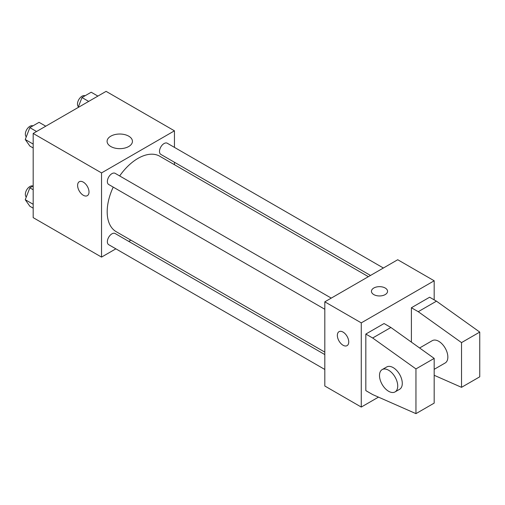 <?xml version="1.0" encoding="UTF-8"?>
<svg xmlns="http://www.w3.org/2000/svg" width="505" height="505" viewBox="0 0 505 505"><rect width="100%" height="100%" fill="white"/><g stroke="black" fill="none" stroke-linecap="round" stroke-linejoin="round"><path stroke-width="0.76" d="M115.872 248.826L101.537 257.102L33.185 217.642L33.185 133.453L106.094 91.361L174.446 130.82L174.446 147.378M130.877 240.159L128.756 241.39M113.227 187.109A43.563 25.149 120 0 0 107.186 211.746A43.563 25.149 120 0 0 116.207 231.694L324.816 352.13M368.379 276.677L159.769 156.234A43.563 25.149 120 0 0 119.666 175.942M174.446 162.257L174.446 164.706M101.537 257.102L101.537 172.918L174.446 130.82M383.39 268.01L167.275 143.237A6.445 3.718 120 0 0 162.307 144.96A6.445 3.718 120 0 0 159.498 151.45A6.445 3.718 120 0 0 160.83 154.397L370.506 275.452M324.816 354.579L115.146 233.531A6.445 3.718 120 0 0 110.178 235.254A6.445 3.718 120 0 0 107.369 241.743A6.445 3.718 120 0 0 108.701 244.691L324.816 369.464M324.816 309.268L108.701 184.495A6.445 3.718 -60 0 1 108.701 177.053A6.445 3.718 -60 0 1 115.146 173.335L331.261 298.108M101.537 172.918L33.185 133.453M110.803 146.519A12.669 7.316 180 0 1 107.092 141.343A12.669 7.316 180 0 1 119.761 134.027A12.669 7.316 180 0 1 132.436 141.343A12.669 7.316 180 0 1 124.609 148.104A12.669 7.316 180 0 1 110.803 146.519M89.006 191.988A8.055 4.652 60 0 1 87.333 195.675A8.055 4.652 60 0 1 79.279 191.029A8.055 4.652 60 0 1 79.279 181.724A8.055 4.652 60 0 1 85.484 183.883A8.055 4.652 60 0 1 89.006 191.988M87.34 195.675A8.055 4.652 60 0 1 79.285 191.023A8.055 4.652 60 0 1 79.279 181.724M378.479 397.126L361.271 407.062L324.816 386.016L324.816 301.826L397.725 259.734L434.18 280.78L434.18 299.856M385.195 294.592A8.055 4.652 180 0 1 376.414 295.602A8.055 4.652 180 0 1 371.446 291.303A8.055 4.652 180 0 1 379.501 286.657A8.055 4.652 180 0 1 387.556 291.303A8.055 4.652 180 0 1 385.195 294.592M361.271 407.062L361.271 322.872L324.816 301.826M361.271 322.872L434.18 280.78M387.556 291.309A8.055 4.652 0 0 0 379.501 286.657A8.055 4.652 0 0 0 371.446 291.309M339.019 331.684A8.055 4.652 -120 0 0 337.788 338.142A8.055 4.652 -120 0 0 343.047 345.237A8.055 4.652 60 0 1 337.782 338.142A8.055 4.652 60 0 1 339.019 331.684A8.055 4.652 60 0 1 347.074 336.336A8.055 4.652 60 0 1 347.074 345.635A8.055 4.652 60 0 1 343.047 345.237A8.055 4.652 -120 0 0 347.074 345.635M365.828 390.617L365.828 334.058L372.665 338.003L415.956 368.915L415.956 413.639L372.665 394.569L365.828 390.617M415.956 413.639L434.18 403.116L434.18 358.392L390.895 327.48L384.059 323.535L365.828 334.058M411.398 342.125L411.398 307.747L429.622 297.224L436.459 301.169L479.75 332.082L479.75 376.806L461.526 387.329L461.526 342.605L418.235 311.692L411.398 307.747M434.18 369.325L445.183 362.975A12.89 7.442 -120 0 0 445.183 348.097A12.89 7.442 -120 0 0 432.293 340.654L419.605 347.983M434.18 375.284L461.526 387.329M382.171 369.591L386.729 366.965A12.89 7.442 60 0 1 399.613 374.401A12.89 7.442 60 0 1 399.613 389.286L395.055 391.918A12.89 7.442 60 0 1 388.616 391.28A12.89 7.442 60 0 1 380.196 379.918A12.89 7.442 60 0 1 382.171 369.591A12.89 7.442 60 0 1 395.055 377.033A12.89 7.442 60 0 1 395.055 391.918M479.75 332.082L461.526 342.605M434.18 358.392L415.956 368.915M436.459 301.169L418.235 311.692M390.895 327.48L372.665 338.003M33.185 147.978L29.852 146.059L25.25 139.506L29.852 127.639L39.062 122.324L45.759 126.193M33.185 144.089L25.25 139.506M36.549 131.508L29.852 127.639M32.913 125.871A6.445 3.718 120 0 0 28.027 127.847A6.445 3.718 120 0 0 25.345 134.191A6.445 3.718 120 0 0 26.285 136.849M78.117 107.508L81.987 97.541L91.19 92.226L97.888 96.095M88.684 101.41L81.987 97.541M85.048 95.773A6.445 3.718 120 0 0 80.156 97.749A6.445 3.718 120 0 0 77.473 104.093A6.445 3.718 120 0 0 78.414 106.751M33.185 208.174L29.852 206.248L25.25 199.702L29.852 187.835L33.185 185.916M33.185 204.279L25.25 199.702M33.185 189.754L29.852 187.835M32.913 186.067A6.445 3.718 120 0 0 28.027 188.043A6.445 3.718 120 0 0 25.345 194.387A6.445 3.718 120 0 0 26.285 197.038"/></g></svg>

